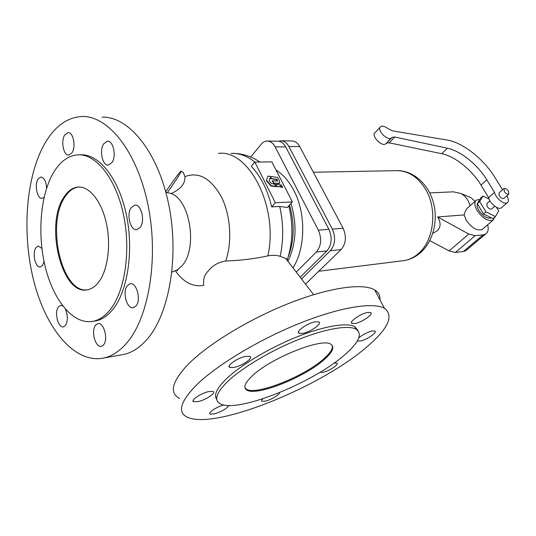 <?xml version="1.0" encoding="UTF-8"?>
<svg xmlns="http://www.w3.org/2000/svg" width="536" height="536" viewBox="0 0 536 536"><rect width="100%" height="100%" fill="white"/><g stroke="black" fill="none" stroke-linecap="round" stroke-linejoin="round"><path stroke-width="0.8" d="M276.864 179.326L271.598 178.629L270.486 176.458L277.615 177.409L279.316 180.733L279.779 183.279L273.467 183.138L272.362 180.967L272.63 180.659L277.514 181.148L277.286 180.15L276.864 179.326L276.589 179.634L271.183 178.655M277.286 180.15L277.012 180.458L276.589 179.634M277.012 180.458L277.326 181.202M273.735 182.83L272.63 180.659M277.849 183.359L273.467 183.138M277.574 183.667L279.725 183.332M274.747 184.076L277.119 186.414L280.723 186.883L280.147 185.764L281.681 187.004L281.407 187.312L282.325 187.433L282.593 187.124L281.494 184.98L274.546 184.304M281.681 187.004L282.593 187.124M276.583 186.461L280.723 186.883M280.609 186.662L281.407 187.312M271.236 178.595L270.131 176.424L267.806 176.11L266.439 180.826L270.968 185.999L276.382 186.689L276.656 186.381L274.244 184.009L271.719 183.701L269.219 180.846L269.816 178.408L271.236 178.595L269.735 178.743M267.806 176.11L266.439 180.826M266.707 180.518L271.236 185.69L270.968 185.999M271.236 185.69L276.656 186.381M292.395 201.931L271.839 161.906L254.794 162.04L275.37 202.769L292.395 201.931L287.283 207.512L279.725 206.46L271.678 206.889C267.571 189.804 260.771 176.264 251.27 166.267L254.794 162.04C247.109 155.922 239.203 153.041 231.07 153.383M98.617 282.184C107.776 270.332 111.22 244.905 106.289 222.896C101.418 200.846 89.15 185.952 77.881 187.064C72.594 187.634 68.012 190.89 64.132 196.839C44.434 224.356 61.741 295.999 87.515 289.775C91.589 289.018 95.287 286.492 98.617 282.184M79.134 187.017L78.805 187.037C73.519 187.607 68.936 190.863 65.05 196.806C45.835 223.666 61.774 293.447 87.127 289.842M93.197 321.278L95.991 320.876C102.034 319.597 107.589 315.865 112.674 309.674C127.796 291.343 134.04 250.165 126.221 214.018C118.49 177.805 98.53 153.504 80.42 154.837L80.139 154.837M109.88 310.056C124.968 291.685 131.193 250.406 123.367 214.172C115.635 177.865 95.696 153.504 77.62 154.837C68.4 155.634 60.528 161.276 54.009 171.781C40.274 194.226 37.044 234.433 45.527 267.9C53.942 301.366 73.78 325.205 93.231 321.272C99.261 319.992 104.808 316.253 109.88 310.056M119.943 355.14L124.238 354.383C132.151 352.46 139.541 347.69 146.408 340.079C169.121 315.228 179.607 256.469 168.606 203.928C157.738 151.299 128.399 116.071 101.987 117.163M45.098 142.991C25.54 176.719 21.621 234.413 34.096 282.184C46.498 329.875 75.462 364.587 104.48 357.88C112.292 355.971 119.582 351.154 126.362 343.442C148.76 318.277 159.011 258.426 147.97 204.873C137.062 151.219 107.91 115.361 81.834 116.506C67.214 117.397 54.974 126.221 45.098 142.991M175.493 270.961C183.788 282.552 193.221 287.33 203.787 285.299C202.91 279.457 204.491 274.6 208.524 270.72C212.497 265.548 218.219 262.298 225.69 260.985C240.329 260.516 254.379 258.821 267.853 255.9C272.328 254.995 276.435 255.136 280.174 256.329C283.665 240.074 283.517 223.452 279.725 206.46M365.25 348.259C319.088 387.602 215.09 430.013 187.426 417.263C177.235 412.439 180.21 401.732 196.357 385.136C216.651 365.15 259.055 339.569 299.624 323.315C340.253 307.021 373.304 301.949 384.426 308.267C394.422 315.918 388.031 329.251 365.25 348.259M179.54 398.442C169.162 393.002 171.862 381.8 187.647 364.835C207.506 344.427 249.394 318.866 289.735 303.061C330.122 287.216 363.267 282.921 374.691 289.929C378.537 292.288 380.285 295.584 379.937 299.818M227.934 381.23C242.419 367.549 271.022 350.544 298.284 339.61C325.573 328.655 348.212 324.916 356.025 329.124C362.926 333.941 358.859 342.765 343.817 355.589C312.24 383.032 238.399 412.981 220.584 403.977C213.589 400.486 216.035 392.901 227.934 381.23M216.752 399.36C213.489 395.092 216.812 388.138 226.728 378.503C241.167 364.788 269.729 347.784 296.971 336.889C324.24 325.982 346.886 322.31 354.725 326.591L358.075 330.679M332.286 345.479C333.111 348.762 330.122 353.345 323.329 359.221C304.033 376.399 257.233 395.246 246.815 389.444L244.992 387.923M323.731 360.031C304.415 377.203 257.608 396.07 247.203 390.295C242.882 388.004 244.59 383.186 252.315 375.83C270.801 357.948 322.036 337.593 330.699 344.159C334.98 346.953 332.655 352.239 323.731 360.031M103.488 344.923L101.431 346.29C95.455 348.233 90.705 330.598 95.676 325.138L97.867 323.67C103.796 321.761 108.56 339.603 103.488 344.923M127.421 285.574L130.114 283.825C136.633 281.97 141.477 300.234 135.956 306.056L133.431 307.691C126.865 309.594 122.014 291.557 127.421 285.574M131.374 207.432L134.797 205.188C141.29 203.848 145.45 221.227 140.09 227.492L136.841 229.609C130.315 231.003 126.128 213.851 131.374 207.432M103.723 143.782L107.434 141.223C113.29 140.378 116.647 156.318 111.91 162.622L108.346 165.061C102.463 165.959 99.073 150.234 103.723 143.782M72.045 152.733L68.802 155.092C63.61 155.855 60.595 141.142 64.668 135.032L68.038 132.566C73.211 131.843 76.199 146.757 72.045 152.733M44.086 197.335L42.136 198.367C37.306 199.278 34.237 184.786 38.036 179.138L40.83 177.027C44.16 177.537 46.089 181.248 46.612 188.156M44.026 261.387L42.572 265.32L40.327 266.962C35.463 268.181 31.993 253.079 35.885 247.766L38.224 246.037L41.909 248.429M65.405 309.198C67.972 315.496 67.992 320.917 65.479 325.453L63.483 326.846C58.19 328.461 54.076 312.126 58.411 306.9L60.514 305.42L62.692 305.902M279.484 392.633C280.006 394.449 271.162 399.809 265.514 401.122L261.997 401.317C261.246 400.901 261.555 400.057 262.921 398.764M228.825 405.511C226.708 408.713 221.891 411.507 214.367 413.893L210.219 414.134C207.258 413.142 216.504 406.817 223.666 404.968M198.22 401.565L193.65 401.739C190.092 400.533 200.926 393.196 208.705 391.595L213.127 391.461C216.584 392.734 205.958 399.91 198.22 401.565M234.132 367.408L229.79 367.428C225.844 366.014 237.642 357.787 245.749 356.36L249.944 356.373C253.769 357.874 242.192 365.907 234.132 367.408M315.336 321.808L318.82 321.922C322.625 323.489 310.384 332.106 302.686 333.345L299.061 333.265C295.135 331.791 307.59 322.974 315.336 321.808M367.716 312.461L370.611 312.562C374.028 313.975 361.961 322.391 354.993 323.496L351.985 323.422C348.454 322.089 360.721 313.5 367.716 312.461M358.859 337.787C362.899 334.518 367.334 332.26 372.172 331.014L374.885 331.04C377.88 332.24 366.658 339.878 360.259 341.043L357.324 340.976M334.008 363.14L336.923 363.06C339.677 364.112 329.352 370.992 323.114 372.306L319.965 372.326M167.386 192.618C175.359 181.282 179.975 174.14 181.248 171.178C181.309 170.482 179.761 172.21 176.605 176.351L165.691 191.694M182.24 171.855L183.406 172.666L184.893 176.652C185.449 183.446 180.833 189.108 171.044 193.617M275.37 202.769L271.678 206.889M267.645 141.055L277.655 141.189C280.904 141.203 283.591 143.119 285.701 146.924L328.89 229.294C332.454 237.689 331.797 244.892 326.913 250.908L300.2 277.239M296.24 272.1L316.401 252.007C321.272 245.93 321.922 238.641 318.351 230.152L275.102 146.844C272.992 142.991 270.312 141.062 267.062 141.042C264.851 141.149 262.881 142.228 261.159 144.285L250.654 157.021M301.527 278.961L330.337 250.68C335.228 244.677 335.884 237.495 332.32 229.127L288.864 146.509C286.753 142.717 284.073 140.814 280.817 140.794L278.626 141.229M281.4 140.8L291.685 140.948C294.941 140.968 297.621 142.851 299.731 146.596L343.12 228.256C346.678 236.517 346.008 243.619 341.11 249.555L305.493 284.114M432.793 233.341L437.168 230.835C440.86 227.344 441.021 222.715 437.657 216.953L464.109 214.929C465.114 211.218 466.528 208.678 468.343 207.311L475.653 200.839M429.738 192.92L453.342 191.821L461.074 193.53C465.429 196.049 468.437 200.129 470.092 205.764M479.8 199.519L476.631 199.968C474.105 201.851 474.273 205.389 477.141 210.581C482.655 218.313 487.948 221.522 493.006 220.202L494.795 217.134M482.903 228.805L481.958 229.609C476.866 230.983 471.606 227.834 466.179 220.162L464.109 214.929M477.281 203.687C476.752 205.469 477.281 207.727 478.869 210.454C483.157 216.464 487.271 218.956 491.211 217.931L491.378 217.824M477.851 202.695L477.342 203.526M489.08 199.07L483.023 196.049L480.631 198.166L477.268 203.653L483.485 213.971L493.033 218.634L495.478 216.551L498.654 210.909L496.443 207.291M483.023 196.049L479.673 201.529L485.924 211.867L495.478 216.551M485.924 211.867L483.485 213.971M479.673 201.529L477.268 203.653M489.931 200.812L486.929 203.432L487.09 206.394C488.631 208.538 490.098 209.435 491.505 209.074L491.767 208.846M380.024 127.36L375.254 132.446C370.45 134.925 381.331 146.985 385.625 143.929L386.603 143.125L389.203 142.851L441.738 153.698C454.903 156.271 471.888 169.919 480.986 185.061L488.611 197.57C489.556 203.07 498.112 210.105 501.207 207.941L501.85 207.385M506.889 195.787C508.765 199.251 508.858 201.596 507.183 202.822C504.108 204.966 495.512 197.885 494.527 192.377L486.815 179.828C477.623 164.632 460.565 150.884 447.393 148.224L394.811 137.022L392.218 137.276L391.247 138.08C386.972 141.102 376.011 128.975 380.801 126.529C382.61 125.679 384.955 126.349 387.843 128.54L392.446 130.844L447.205 140.064C462.756 142.496 483.64 158.978 494.829 177.336L502.547 189.798M503.793 188.706L499.07 192.833L499.277 195.787C500.845 197.958 502.326 198.869 503.719 198.528L503.974 198.307M488.611 197.57L494.527 192.377M508.503 191.231C506.922 189.061 505.441 188.149 504.048 188.478L504.276 191.439C505.857 193.617 507.337 194.535 508.731 194.2L508.503 191.231M468.578 196.632L470.843 197.563L475.05 201.369M429.792 240.61L449.094 250.928L455.365 252.476L463.426 251.485L465.831 250.707L467.218 249.542M437.657 216.953L468.779 234.044L475.077 235.706L483.097 234.869L485.482 234.138C488.095 232.457 488.812 229.341 487.626 224.785M287.504 260.757L287.363 259.531L285.681 258.392L280.174 256.329M225.69 260.985C232.369 242.017 230.641 215.371 221.495 197.081C210.903 178.213 198.702 171.406 184.893 176.652M171.922 272.094L177.429 269.883L181.798 265.97C198.213 248.945 190.025 198.354 170.247 193.315L167.152 192.585M267.853 255.9C278.834 207.332 249.059 149.323 218.373 153.37M288.107 257.166C294.338 240.811 294.813 223.438 289.547 205.04M287.959 261.347C296.234 243.78 297.232 224.497 290.961 203.499M292.978 267.866C305.58 248.356 306.076 213.234 293.815 190.38C288.971 181.175 283.055 174.428 276.067 170.14M328.89 229.294L318.351 230.152M326.913 250.908L316.401 252.007M285.701 146.924L275.102 146.844M330.337 250.68L341.11 249.555M332.32 229.127L343.12 228.256M288.864 146.509L299.731 146.596M313.346 172.23L395.715 170.669C407.668 170.347 417.604 176.532 425.517 189.215C437.671 209.094 433.993 240.637 418.408 253.561C414.067 257.36 409.31 259.699 404.151 260.59L401.92 260.865M480.986 185.061L486.815 179.828M441.738 153.698L447.393 148.224M389.203 142.851L394.811 137.022M386.114 143.527L391.635 137.779M468.779 234.044L449.094 250.928M483.097 234.869L463.426 251.485M475.077 235.706L455.365 252.476M77.881 187.064L78.805 187.037M104.48 357.88L124.238 354.383M176.565 270.218C177.188 271.129 177.476 271.015 177.429 269.883L171.929 272.033M354.725 326.591L356.025 329.124M246.815 389.444L247.203 390.295M130.576 283.772L130.114 283.825M135.273 205.167L134.797 205.188M107.83 141.229L107.434 141.223M193.121 400.493L193.65 401.739M229.167 366.048L229.79 367.428M181.248 171.178L183.406 172.666M397.357 170.629C413.417 170.616 428.425 184.103 433.369 202.474C438.374 220.845 433.001 242.004 420.13 253.012C415.333 257.072 410.007 259.598 404.151 260.59L318.732 271.27M392.218 137.276L386.603 143.125M507.183 202.822L501.207 207.941M391.247 138.08L385.625 143.929M470.843 197.563L461.074 193.53M465.831 250.707L485.482 234.138M93.231 321.272L95.991 320.876M261.622 400.493L261.997 401.317M209.784 413.129L210.219 414.134M374.691 289.929L384.426 308.267M98.256 323.617L97.867 323.67M169.952 193.248L165.845 192.277M508.731 194.2L503.719 198.528M351.482 322.451L351.985 323.422M285.681 258.392L313.634 294.686M298.458 332.019L299.061 333.265M494.782 206.239L491.505 209.074M493.006 220.202L481.958 229.609M233.267 153.363C242.708 153.584 251.585 156.458 259.893 161.999M288.783 205.871C293.36 224.236 292.89 242.118 287.363 259.531"/></g></svg>

